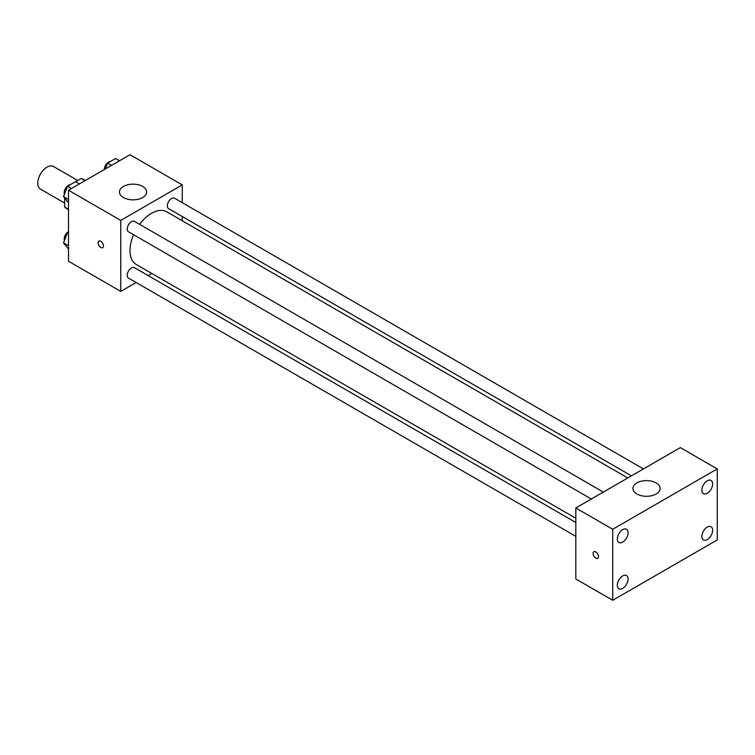 <?xml version="1.0" encoding="UTF-8"?>
<svg xmlns="http://www.w3.org/2000/svg" width="755" height="755" viewBox="0 0 755 755"><rect width="100%" height="100%" fill="white"/><g stroke="black" fill="none" stroke-linecap="round" stroke-linejoin="round"><path stroke-width="1.13" d="M77.699 180.473L53.492 166.496A13.043 7.531 120 0 0 43.441 169.998A13.043 7.531 120 0 0 37.75 183.125A13.043 7.531 120 0 0 40.449 189.09L64.656 203.067M75.566 181.7L81.115 178.501A16.837 9.721 120 0 1 83.059 179.19L85.334 180.502M68.497 209.229L64.656 207.012A16.837 9.721 120 0 0 66.232 208.352L68.497 209.663M64.656 207.012L64.656 198.188M84.956 180.719L81.115 178.501M136.164 282.512L120.762 291.402L68.497 261.23L68.497 190.222L129.992 154.718L182.257 184.899L182.257 202.68M151.821 273.48L148.169 275.584M133.588 234.73A30.436 17.573 120 0 0 129.992 250.575A30.436 17.573 120 0 0 136.296 264.514L575.82 518.27M627.773 477.972L166.732 211.796A30.436 17.573 120 0 0 139.59 224.339M182.257 216.534L182.257 220.753M120.762 291.402L120.762 220.403L182.257 184.899M643.43 468.93L174.556 198.235A6.002 3.464 120 0 0 169.932 199.839A6.002 3.464 120 0 0 167.317 205.879A6.002 3.464 120 0 0 168.563 208.625L631.435 475.867M575.82 522.488L134.465 267.676A6.002 3.464 120 0 0 129.841 269.28A6.002 3.464 120 0 0 127.227 275.32A6.002 3.464 120 0 0 128.463 278.066L575.82 536.343M591.335 499.008L128.463 231.776A6.002 3.464 -60 0 1 128.463 224.848A6.002 3.464 -60 0 1 134.465 221.385L603.339 492.081M120.762 220.403L68.497 190.222M123.452 197.546A13.59 7.843 180 0 1 119.479 191.996A13.59 7.843 180 0 1 133.069 184.154A13.59 7.843 180 0 1 146.649 191.996A13.59 7.843 180 0 1 138.269 199.244A13.59 7.843 180 0 1 123.452 197.546M103.473 245.922A3.803 2.199 60 0 1 102.68 247.659A3.803 2.199 60 0 1 98.877 245.46A3.803 2.199 60 0 1 98.877 241.071A3.803 2.199 60 0 1 101.812 242.091A3.803 2.199 60 0 1 103.473 245.922M102.689 247.659A3.803 2.199 60 0 1 98.877 245.46A3.803 2.199 60 0 1 98.877 241.071M575.82 578.981L575.82 507.973L680.349 447.621L717.25 468.921L717.25 539.929L612.711 600.282L575.82 578.981M612.711 600.282L612.711 529.274L575.82 507.973M598.488 556.567A3.803 2.199 60 0 1 597.705 558.313A3.803 2.199 60 0 1 593.902 556.114A3.803 2.199 60 0 1 593.902 551.716A3.803 2.199 60 0 1 596.827 552.735A3.803 2.199 60 0 1 598.488 556.567M612.711 529.274L717.25 468.921M656.142 493.997A13.59 7.843 180 0 1 641.335 495.695A13.59 7.843 180 0 1 632.945 488.447A13.59 7.843 180 0 1 646.535 480.605A13.59 7.843 180 0 1 660.125 488.447A13.59 7.843 180 0 1 656.142 493.997M707.256 480.822A7.616 4.398 120 0 0 701.867 490.155A7.616 4.398 120 0 0 703.452 493.638A7.616 4.398 120 0 0 711.068 489.24A7.616 4.398 120 0 0 711.068 480.444A7.616 4.398 120 0 0 707.256 480.822M622.705 529.642A7.616 4.398 120 0 0 617.316 538.966A7.616 4.398 120 0 0 618.892 542.458A7.616 4.398 120 0 0 626.518 538.06A7.616 4.398 120 0 0 626.518 529.264A7.616 4.398 120 0 0 622.705 529.642M622.705 575.933A7.616 4.398 120 0 0 617.316 585.267A7.616 4.398 120 0 0 618.892 588.749A7.616 4.398 120 0 0 626.518 584.351A7.616 4.398 120 0 0 626.518 575.555A7.616 4.398 120 0 0 622.705 575.933M707.256 527.122A7.616 4.398 120 0 0 701.867 536.446A7.616 4.398 120 0 0 703.452 539.938A7.616 4.398 120 0 0 711.068 535.54A7.616 4.398 120 0 0 711.068 526.745A7.616 4.398 120 0 0 707.256 527.122M597.705 558.304A3.803 2.199 60 0 1 593.902 556.114A3.803 2.199 60 0 1 593.902 551.716M68.497 202.821L63.524 196.574L67.516 186.277L75.5 181.672L79.407 183.918M68.497 199.443L63.524 196.574M71.423 188.533L67.516 186.277M70.234 184.711A6.002 3.464 120 0 0 64.194 192.638A6.002 3.464 120 0 0 64.449 194.177M105.351 168.941L107.606 163.137L115.6 158.522L119.498 160.777M111.513 165.383L107.606 163.137M110.324 161.561A6.002 3.464 120 0 0 104.284 169.488A6.002 3.464 120 0 0 104.284 169.564M68.497 249.122L63.524 242.874L67.516 232.578L68.497 232.011M68.497 245.743L63.524 242.874M68.497 233.144L67.516 232.578M68.497 231.549A6.002 3.464 120 0 0 64.194 238.929A6.002 3.464 120 0 0 64.449 240.468"/></g></svg>
